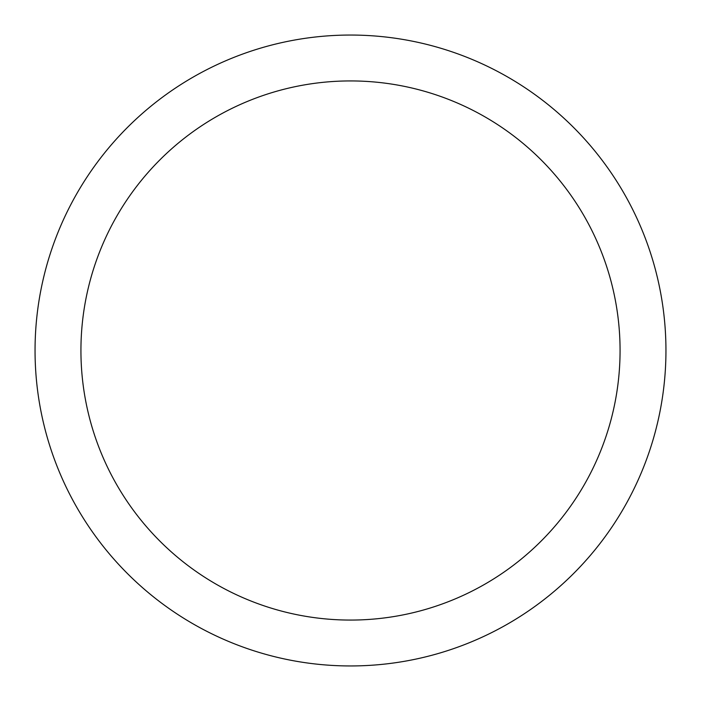<?xml version="1.0" encoding="UTF-8"?>
<svg xmlns="http://www.w3.org/2000/svg" width="701" height="701" viewBox="0 0 701 701"><rect width="100%" height="100%" fill="white"/><g stroke="black" fill="none" stroke-linecap="round" stroke-linejoin="round"><path stroke-width="1.05" d="M350.5 35.05A315.45 315.45 0 0 1 665.95 350.5A315.45 315.45 0 0 1 350.5 665.95A315.45 315.45 0 0 1 35.05 350.5A315.45 315.45 0 0 1 350.5 35.05M350.5 80.93A269.57 269.57 0 0 1 620.07 350.5A269.57 269.57 0 0 1 350.5 620.07A269.57 269.57 0 0 1 80.93 350.5A269.57 269.57 0 0 1 350.5 80.93"/></g></svg>
